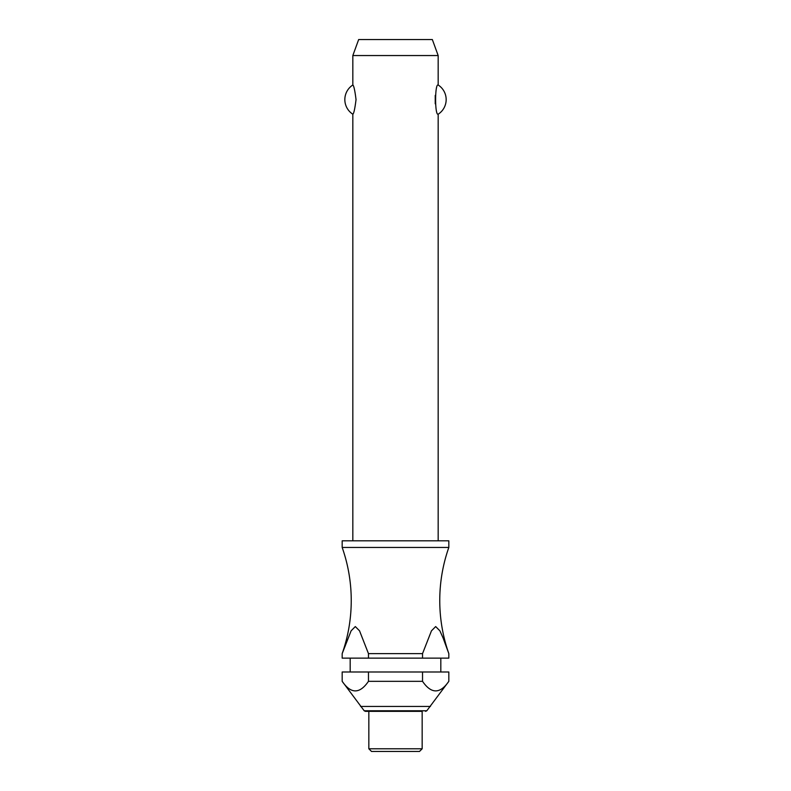 <?xml version="1.0" encoding="UTF-8"?>
<svg xmlns="http://www.w3.org/2000/svg" width="791" height="791" viewBox="0 0 791 791"><rect width="100%" height="100%" fill="white"/><g stroke="black" fill="none" stroke-linecap="round" stroke-linejoin="round"><path stroke-width="1.19" d="M368.468 653.623L359.539 630.822L355.317 626.571L351.105 630.822L342.177 653.623A159.98 159.98 0 0 0 342.177 547.451L448.823 547.451A159.98 159.98 0 0 0 448.823 653.623L448.823 658.132L448.823 653.623L443.128 638.07L439.895 630.822L435.683 626.571L431.461 630.822L422.532 653.623L368.468 653.623L368.468 658.132L342.177 658.132L342.177 653.623L342.177 658.132M438.165 540.817L438.165 114.211C434.763 115.961 434.763 83.243 438.165 85.003L438.165 55.548L352.835 55.548L352.835 85.003C353.814 85.527 354.882 90.392 356.039 99.607C354.882 108.812 353.814 113.677 352.835 114.211L352.835 540.817M435.228 95.404L435.228 103.799M448.823 547.451L448.823 540.817L342.177 540.817L342.177 547.451M440.824 671.994L440.824 658.132M350.176 658.132L350.176 671.994M342.177 671.994L368.468 671.994L368.468 681.328C359.707 694.073 350.937 694.073 342.177 681.328L342.177 671.994L342.177 681.328L364.196 710.773L426.804 710.773L448.823 681.328L448.823 671.994L448.823 681.328C440.063 694.073 431.293 694.073 422.532 681.328L422.532 671.994L448.823 671.994M422.167 748.78L422.167 711.346L365.422 711.346L368.833 711.346L368.833 748.78L371.503 751.45L419.497 751.45L422.167 748.78L368.833 748.78M352.835 55.548L358.659 39.55L432.341 39.55L438.165 55.548M352.835 114.211A17.333 17.333 0 0 1 352.835 85.003M438.165 85.003A17.333 17.333 0 0 1 438.165 114.211M368.468 658.132L422.532 658.132L422.532 653.623M368.468 671.994L422.532 671.994M368.468 681.328L422.532 681.328M448.823 658.132L422.532 658.132M360.567 706.442L430.433 706.442M364.196 710.773L365.422 711.346M426.804 710.773L425.578 711.346"/></g></svg>
